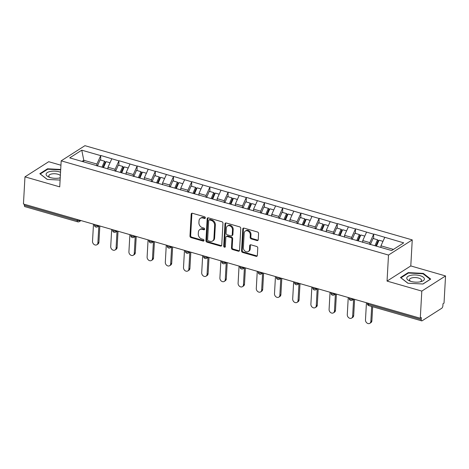 <?xml version="1.0" encoding="UTF-8"?>
<svg xmlns="http://www.w3.org/2000/svg" width="469" height="469" viewBox="0 0 469 469"><rect width="100%" height="100%" fill="white"/><g stroke="black" fill="none" stroke-linecap="round" stroke-linejoin="round"><path stroke-width="0.7" d="M205.328 217.845A0.932 0.745 -122.5 0 0 204.572 216.76L192.407 213.26A1.331 1.061 -122.5 0 0 191.194 214.145L189.968 236.048A1.331 1.061 -122.5 0 0 191.047 237.595L203.212 241.095A0.932 0.745 -122.5 0 0 203.306 239.395L201.734 238.944A4.268 3.4 -122.5 0 1 198.287 233.99L198.387 232.167A4.268 3.4 -122.5 0 1 199.759 229.628A4.268 3.4 -122.5 0 1 202.268 229.329L203.845 229.781A0.932 0.745 -122.5 0 0 203.939 228.081L202.362 227.623A4.268 3.4 -122.5 0 1 198.92 222.675L199.02 220.852A4.268 3.4 -122.5 0 1 200.392 218.308A4.268 3.4 -122.5 0 1 202.901 218.015L204.478 218.466A0.932 0.745 -122.5 0 0 205.328 217.845M257.018 240.574A1.331 1.061 -122.5 0 0 258.231 239.688L258.577 233.544A1.331 1.061 -122.5 0 0 257.499 231.997L243.986 228.11A1.331 1.061 -122.5 0 0 242.772 228.995L241.553 250.897A1.331 1.061 -122.5 0 0 242.625 252.445L256.138 256.332A1.331 1.061 -122.5 0 0 257.352 255.447L257.768 248.025A1.331 1.061 -122.5 0 0 256.69 246.477L250.909 244.812A1.331 1.061 -122.5 0 0 249.696 245.697L249.49 249.379A3.564 2.843 -122.5 0 1 248.341 251.507A3.564 2.843 -122.5 0 1 245.017 251.114A3.564 2.843 -122.5 0 1 243.364 247.62L244.167 233.199A3.564 2.843 -122.5 0 1 245.31 231.076A3.564 2.843 -122.5 0 1 248.64 231.463A3.564 2.843 -122.5 0 1 250.294 234.963L250.159 237.367A1.331 1.061 -122.5 0 0 251.237 238.909L257.018 240.574L257.71 240.134A1.331 1.061 -122.5 0 0 258.097 240.175M387.048 281.089L421.807 291.091L420.288 318.24L23.45 204.003L24.968 176.854L59.727 186.861L61.187 160.832L388.502 255.054L387.048 281.089L410.791 265.935L412.245 239.899L388.502 255.054M222.968 223.291A1.331 1.061 -122.5 0 0 221.89 221.749L208.377 217.856A1.331 1.061 -122.5 0 0 207.163 218.747L205.944 240.65A1.331 1.061 -122.5 0 0 207.017 242.192L220.53 246.084A1.331 1.061 -122.5 0 0 221.743 245.193L222.968 223.291M226.181 222.98L239.694 226.873A1.331 1.061 -122.5 0 1 240.773 228.421L239.548 250.323A1.331 1.061 -122.5 0 1 238.334 251.208L232.554 249.543A1.331 1.061 -122.5 0 1 231.475 247.995L231.973 239.114A1.331 1.061 -122.5 0 0 230.895 237.566L227.06 236.464A1.331 1.061 -122.5 0 0 225.847 237.349L225.331 246.6A0.932 0.745 -122.5 0 1 223.725 246.137L224.968 223.871A1.331 1.061 -122.5 0 1 226.181 222.98M412.245 239.899L84.93 145.677L61.187 160.832M373.629 238.651L373.676 234.219L369.865 242.625L369.765 244.437M373.881 234.084L403.709 242.86L391.668 250.546L69.717 157.871L81.764 150.186L100.718 155.638L96.907 164.05L96.807 165.862M100.671 160.076L100.718 155.638M100.923 155.509L118.915 160.879L115.104 169.286L115.005 171.097M118.868 165.317L118.915 160.879M119.12 160.744L137.112 166.12L133.302 174.527L133.202 176.338M137.065 170.552L137.112 166.12M137.317 165.985L155.309 171.355L151.499 179.762L151.399 181.573M155.262 175.793L155.309 171.355M155.515 171.22L173.507 176.596L169.696 185.003L169.596 186.814M173.46 181.028L173.507 176.596M173.712 176.461L191.704 181.831L187.893 190.238L187.793 192.056M191.657 186.269L191.704 181.831M191.909 181.702L209.901 187.072L206.09 195.479L205.991 197.291M209.854 191.51L209.901 187.072M210.106 186.938L228.098 192.308L224.288 200.714L224.188 202.532M228.051 196.746L228.098 192.308M228.303 192.179L246.295 197.549L242.485 205.955L242.385 207.767M246.248 201.987L246.295 197.549M246.501 197.414L264.493 202.784L260.682 211.191L260.582 213.008M264.446 207.222L264.493 202.784M264.698 202.655L282.69 208.025L278.879 216.432L278.779 218.243M282.643 212.463L282.69 208.025M282.895 207.89L300.887 213.26L297.076 221.667L296.977 223.484M300.84 217.698L300.887 213.26M301.092 213.131L319.084 218.501L315.274 226.908L315.174 228.72M319.037 222.939L319.084 218.501M319.289 218.366L337.281 223.736L333.471 232.143L333.371 233.961M337.234 228.174L337.281 223.736M337.487 223.607L355.479 228.978L351.668 237.384L351.568 239.196M355.432 233.415L355.479 228.978M355.684 228.843L373.676 234.219M369.865 242.625L362.754 240.574L362.648 242.385M366.559 232.167L362.754 240.574M351.668 237.384L344.557 235.338L344.451 237.15M348.361 226.932L344.557 235.338M333.471 232.143L326.36 230.097L326.254 231.909M330.164 221.69L326.36 230.097M315.274 226.908L308.162 224.862L308.057 226.674M311.967 216.455L308.162 224.862M297.076 221.667L289.965 219.621L289.86 221.432M293.77 211.214L289.965 219.621M278.879 216.432L271.768 214.38L271.662 216.197M275.573 205.973L271.768 214.38M260.682 211.191L253.571 209.145L253.465 210.956M257.375 200.738L253.571 209.145M242.485 205.955L235.374 203.904L235.268 205.721M239.178 195.497L235.374 203.904M224.288 200.714L217.176 198.668L217.071 200.48M220.981 190.262L217.176 198.668M206.09 195.479L198.979 193.427L198.874 195.245M202.784 185.021L198.979 193.427M187.893 190.238L180.782 188.192L180.676 190.004M184.587 179.785L180.782 188.192M169.696 185.003L162.585 182.951L162.479 184.768M166.389 174.544L162.585 182.951M151.499 179.762L144.388 177.716L144.282 179.527M148.192 169.309L144.388 177.716M133.302 174.527L126.19 172.475L126.085 174.292M129.995 164.068L126.19 172.475M115.104 169.286L107.993 167.24L107.888 169.051M111.798 158.833L107.993 167.24M24.435 204.291L24.376 205.328L77.221 220.536L77.279 219.498M80.011 220.289L80.006 220.377A2.04 0.827 3.2 0 1 77.221 220.536A2.04 0.915 -73.9 0 0 77.696 221.831L24.851 206.624A2.04 0.915 -73.9 0 1 24.376 205.328M96.907 164.05L83.787 160.269L82.005 161.406M83.693 161.893L83.787 160.269L81.764 150.186M60.941 165.223L48.712 161.705L24.968 176.854M421.807 291.091L445.55 275.942L444.032 303.091L442.994 303.754L442.883 305.735A2.04 0.915 106.1 0 1 441.739 308.256L422.153 320.761A2.04 0.915 106.1 0 1 421.69 320.86A2.04 0.915 106.1 0 1 421.215 319.565L421.326 317.577L420.288 318.24M445.55 275.942L410.791 265.935M393.45 249.408L380.951 245.815L380.857 247.439M384.756 237.408L380.951 245.815M60.7 169.461L47.521 168.787L39.806 173.706L47.205 179.41L60.108 180.073M400.485 277.531L407.883 283.235L422.997 284.015L430.712 279.09L423.314 273.392L408.2 272.612L400.485 277.531M205.287 218.05A0.932 0.745 -122.5 0 1 205.17 218.021L203.593 217.569A4.268 3.4 -122.5 0 0 201.084 217.868L200.392 218.308M199.759 229.628L200.451 229.183A4.268 3.4 -122.5 0 1 202.96 228.884L204.537 229.341A0.932 0.745 -122.5 0 0 204.654 229.364M192.02 213.219A1.331 1.061 -122.5 0 0 191.885 213.706L190.66 235.608A1.331 1.061 -122.5 0 0 191.739 237.156L203.904 240.656A0.932 0.745 -122.5 0 0 204.021 240.679M207.996 217.815A1.331 1.061 -122.5 0 0 207.861 218.302L206.636 240.204A1.331 1.061 -122.5 0 0 207.708 241.752L221.221 245.639A1.331 1.061 -122.5 0 0 221.603 245.68M209.543 219.926A0.932 0.745 -122.5 0 0 208.693 220.547L207.62 239.77A0.932 0.745 -122.5 0 0 208.371 240.855L210.036 241.33A4.268 3.4 -122.5 0 0 212.545 241.031A4.268 3.4 -122.5 0 0 213.917 238.492L214.65 225.349A4.268 3.4 -122.5 0 0 211.202 220.401L209.543 219.926L210.235 219.48A0.932 0.745 -122.5 0 0 209.684 219.545L208.992 219.99M212.545 241.031L213.237 240.591A4.268 3.4 -122.5 0 0 214.609 238.053L213.917 238.492M210.235 219.48L211.894 219.961A4.268 3.4 -122.5 0 1 215.341 224.909L214.609 238.053M226.275 236.558L226.967 236.118A1.331 1.061 -122.5 0 1 227.752 236.024L231.586 237.126A1.331 1.061 -122.5 0 1 232.665 238.674L232.167 247.556A1.331 1.061 -122.5 0 0 233.245 249.103L239.026 250.768A1.331 1.061 -122.5 0 0 239.407 250.809M225.8 222.945A1.331 1.061 -122.5 0 0 225.665 223.426L224.417 245.697A0.932 0.745 -122.5 0 0 225.29 246.805M232.489 229.898A3.564 2.843 -122.5 0 0 230.836 226.398A3.564 2.843 -122.5 0 0 227.506 226.011A3.564 2.843 -122.5 0 0 226.363 228.133L226.076 233.216A1.331 1.061 -122.5 0 0 227.154 234.758L230.988 235.866A1.331 1.061 -122.5 0 0 232.202 234.975L232.489 229.898L233.181 229.458A3.564 2.843 -122.5 0 0 231.528 225.958A3.564 2.843 -122.5 0 0 228.198 225.566L227.506 226.011M231.774 235.772L232.466 235.332A1.331 1.061 -122.5 0 0 232.894 234.535L232.202 234.975M233.181 229.458L232.894 234.535M245.31 231.076L246.008 230.631A3.564 2.843 -122.5 0 1 249.332 231.024A3.564 2.843 -122.5 0 1 250.985 234.518L250.851 236.921A1.331 1.061 -122.5 0 0 251.929 238.469L257.71 240.134M248.341 251.507L249.033 251.062A3.564 2.843 -122.5 0 0 250.182 248.939L249.49 249.379M250.522 244.771A1.331 1.061 -122.5 0 0 250.387 245.258L250.182 248.939M243.604 228.069A1.331 1.061 -122.5 0 0 243.47 228.555L242.244 250.458A1.331 1.061 -122.5 0 0 243.317 252.005L256.83 255.892A1.331 1.061 -122.5 0 0 257.211 255.933M47.486 169.368L47.521 168.787M408.165 273.192L408.2 272.612M423.278 273.96L423.314 273.392M97.886 242.883L98.924 242.221A3.125 2.486 57.5 0 1 97.921 244.085L96.884 244.748A3.125 2.486 -122.5 0 0 97.886 242.883L98.83 226.017M93.483 224.164L92.522 241.342A3.125 2.486 -122.5 0 0 93.97 244.408A3.125 2.486 -122.5 0 0 96.884 244.748M101.99 167.163L104.564 161.201L100.073 159.906L97.423 166.038M102.904 167.421L105.255 161.981L104.564 161.201M103.508 167.597L106.082 161.635L110.016 162.766M98.924 242.221L99.833 225.994M116.083 248.124L117.121 247.462A3.125 2.486 57.5 0 1 116.119 249.32L115.081 249.983A3.125 2.486 -122.5 0 0 116.083 248.124L117.027 231.252M111.681 229.405L110.719 246.577A3.125 2.486 -122.5 0 0 112.167 249.643A3.125 2.486 -122.5 0 0 115.081 249.983M120.187 172.399L122.761 166.436L118.27 165.147L115.62 171.279M121.102 172.662L123.453 167.216L122.761 166.436M121.706 172.838L124.279 166.876L128.213 168.008M117.121 247.462L118.03 231.235M134.281 253.36L135.318 252.697A3.125 2.486 57.5 0 1 134.316 254.561L133.278 255.224A3.125 2.486 -122.5 0 0 134.281 253.36L135.224 236.493M129.878 234.641L128.916 251.818A3.125 2.486 -122.5 0 0 130.364 254.884A3.125 2.486 -122.5 0 0 133.278 255.224M138.384 177.64L140.958 171.677L136.467 170.382L133.817 176.514M139.299 177.898L141.65 172.457L140.958 171.677M139.903 178.073L142.476 172.111L146.41 173.243M135.318 252.697L136.227 236.47M152.478 258.601L153.515 257.938A3.125 2.486 57.5 0 1 152.513 259.797L151.475 260.459A3.125 2.486 -122.5 0 0 152.478 258.601L153.422 241.728M148.075 239.882L147.114 257.053A3.125 2.486 -122.5 0 0 148.562 260.119A3.125 2.486 -122.5 0 0 151.475 260.459M156.582 182.875L159.155 176.913L154.664 175.623L152.015 181.755M157.496 183.139L159.847 177.698L159.155 176.913M158.1 183.315L160.674 177.352L164.607 178.484M153.515 257.938L154.424 241.711M170.675 263.836L171.713 263.173A3.125 2.486 57.5 0 1 170.71 265.038L169.672 265.7A3.125 2.486 -122.5 0 0 170.675 263.836L171.619 246.97M166.272 245.117L165.311 262.294A3.125 2.486 -122.5 0 0 166.759 265.36A3.125 2.486 -122.5 0 0 169.672 265.7M174.779 188.116L177.352 182.154L172.862 180.858L170.212 186.99M175.693 188.38L178.044 182.933L177.352 182.154M176.297 188.55L178.871 182.588L182.804 183.719M171.713 263.173L172.621 246.946M188.872 269.077L189.91 268.415A3.125 2.486 57.5 0 1 188.907 270.273L187.87 270.935A3.125 2.486 -122.5 0 0 188.872 269.077L189.816 252.205M184.469 250.358L183.508 267.529A3.125 2.486 -122.5 0 0 184.956 270.595A3.125 2.486 -122.5 0 0 187.87 270.935M192.976 193.351L195.55 187.389L191.059 186.099L188.409 192.231M193.89 193.615L196.241 188.175L195.55 187.389M194.494 193.791L197.068 187.829L201.002 188.96M189.91 268.415L190.819 252.187M60.548 172.246A8.829 3.576 3.2 0 0 51.215 171.308A8.829 3.576 3.2 0 0 46.091 174.28A8.829 3.576 3.2 0 0 49.11 177.165A8.829 3.576 3.2 0 0 60.231 177.839M60.366 175.488A6.044 2.451 3.2 0 0 53.671 173.741A6.044 2.451 3.2 0 0 48.788 175.863A6.044 2.451 3.2 0 0 48.788 175.893A6.044 2.451 3.2 0 0 50.124 177.522M47.316 179.416L40.264 173.981L47.738 169.209L60.677 169.878M59.346 178.038A6.044 2.451 3.2 0 0 60.249 177.528M424.398 279.014A8.829 3.576 3.2 0 0 415.692 274.981A8.829 3.576 3.2 0 0 406.77 278.105A8.829 3.576 3.2 0 0 409.783 280.99A8.829 3.576 3.2 0 0 421.074 281.623A8.829 3.576 3.2 0 0 424.398 279.014M420.025 281.863A6.044 2.451 3.2 0 0 421.537 280.362A6.044 2.451 3.2 0 0 421.537 280.339A6.044 2.451 3.2 0 0 415.604 277.578A6.044 2.451 3.2 0 0 409.466 279.688A6.044 2.451 3.2 0 0 409.466 279.717A6.044 2.451 3.2 0 0 410.803 281.347M407.995 283.241L400.942 277.806L408.417 273.034L423.056 273.79L430.225 279.313L422.874 284.009M207.069 274.312L208.107 273.65A3.125 2.486 57.5 0 1 207.105 275.514L206.067 276.177A3.125 2.486 -122.5 0 0 207.069 274.312L208.013 257.446M202.667 255.593L201.705 272.77A3.125 2.486 -122.5 0 0 203.153 275.836A3.125 2.486 -122.5 0 0 206.067 276.177M211.173 198.592L213.747 192.63L209.256 191.334L206.606 197.467M212.088 198.856L214.439 193.41L213.747 192.63M212.692 199.026L215.265 193.064L219.199 194.195M208.107 273.65L209.016 257.422M225.267 279.553L226.304 278.891A3.125 2.486 57.5 0 1 225.302 280.749L224.264 281.412A3.125 2.486 -122.5 0 0 225.267 279.553L226.21 262.681M220.864 260.834L219.902 278.011A3.125 2.486 -122.5 0 0 221.35 281.072A3.125 2.486 -122.5 0 0 224.264 281.412M229.37 203.827L231.944 197.865L227.453 196.575L224.803 202.708M230.285 204.091L232.636 198.651L231.944 197.865M230.889 204.267L233.462 198.305L237.396 199.436M226.304 278.891L227.213 262.663M243.464 284.794L244.501 284.132A3.125 2.486 57.5 0 1 243.499 285.99L242.461 286.653A3.125 2.486 -122.5 0 0 243.464 284.794L244.408 267.922M239.061 266.07L238.1 283.247A3.125 2.486 -122.5 0 0 239.548 286.313A3.125 2.486 -122.5 0 0 242.461 286.653M247.568 209.068L250.141 203.106L245.65 201.811L243.001 207.943M248.482 209.332L250.833 203.886L250.141 203.106M249.086 209.502L251.66 203.54L255.593 204.677M244.501 284.132L245.41 267.899M261.661 290.03L262.699 289.367A3.125 2.486 57.5 0 1 261.696 291.226L260.658 291.894A3.125 2.486 -122.5 0 0 261.661 290.03L262.605 273.157M257.258 271.311L256.297 288.488A3.125 2.486 -122.5 0 0 257.745 291.548A3.125 2.486 -122.5 0 0 260.658 291.894M265.765 214.304L268.338 208.347L263.848 207.052L261.198 213.184M266.679 214.568L269.03 209.127L268.338 208.347M267.283 214.743L269.857 208.781L273.79 209.913M262.699 289.367L263.607 273.14M279.858 295.271L280.896 294.608A3.125 2.486 57.5 0 1 279.893 296.467L278.856 297.129A3.125 2.486 -122.5 0 0 279.858 295.271L280.802 278.398M275.455 276.552L274.494 293.723A3.125 2.486 -122.5 0 0 275.942 296.789A3.125 2.486 -122.5 0 0 278.856 297.129M283.962 219.545L286.536 213.583L282.045 212.293L279.395 218.425M284.876 219.809L287.227 214.362L286.536 213.583M285.48 219.979L288.054 214.022L291.988 215.154M280.896 294.608L281.805 278.375M298.055 300.506L299.093 299.843A3.125 2.486 57.5 0 1 298.091 301.708L297.053 302.37A3.125 2.486 -122.5 0 0 298.055 300.506L298.999 283.634M293.653 281.787L292.691 298.964A3.125 2.486 -122.5 0 0 294.139 302.024A3.125 2.486 -122.5 0 0 297.053 302.37M302.159 224.78L304.733 218.824L300.242 217.528L297.592 223.66M303.074 225.044L305.425 219.603L304.733 218.824M303.678 225.22L306.251 219.258L310.185 220.389M299.093 299.843L300.002 283.616M316.253 305.747L317.29 305.084A3.125 2.486 57.5 0 1 316.288 306.943L315.25 307.605A3.125 2.486 -122.5 0 0 316.253 305.747L317.196 288.875M311.85 287.028L310.888 304.199A3.125 2.486 -122.5 0 0 312.336 307.265A3.125 2.486 -122.5 0 0 315.25 307.605M320.356 230.021L322.93 224.059L318.439 222.769L315.789 228.901M321.271 230.285L323.622 224.839L322.93 224.059M321.875 230.455L324.448 224.499L328.382 225.63M317.29 305.084L318.199 288.851M334.45 310.982L335.487 310.32A3.125 2.486 57.5 0 1 334.485 312.184L333.447 312.846A3.125 2.486 -122.5 0 0 334.45 310.982L335.394 294.116M330.047 292.263L329.086 309.44A3.125 2.486 -122.5 0 0 330.534 312.501A3.125 2.486 -122.5 0 0 333.447 312.846M338.554 235.256L341.127 229.3L336.636 228.004L333.987 234.137M339.468 235.52L341.819 230.08L341.127 229.3M340.072 235.696L342.646 229.734L346.579 230.865M335.487 310.32L336.396 294.092M352.647 316.223L353.685 315.561A3.125 2.486 57.5 0 1 352.682 317.419L351.644 318.082A3.125 2.486 -122.5 0 0 352.647 316.223L353.591 299.351M348.244 297.504L347.283 314.676A3.125 2.486 -122.5 0 0 348.731 317.742A3.125 2.486 -122.5 0 0 351.644 318.082M356.751 240.497L359.324 234.535L354.834 233.245L352.184 239.378M357.665 240.761L360.016 235.315L359.324 234.535M358.269 240.931L360.843 234.975L364.776 236.106M353.685 315.561L354.593 299.333M370.844 321.458L371.882 320.796A3.125 2.486 57.5 0 1 370.879 322.66L369.842 323.323A3.125 2.486 -122.5 0 0 370.844 321.458L371.683 306.462M366.441 302.74L365.48 319.917A3.125 2.486 -122.5 0 0 366.928 322.983A3.125 2.486 -122.5 0 0 369.842 323.323M374.948 245.738L377.522 239.776L373.031 238.481L370.381 244.613M375.862 245.996L378.213 240.556L377.522 239.776M376.466 246.172L379.04 240.21L382.974 241.342M371.882 320.796L372.667 306.744M368.435 303.314L368.376 304.352L421.215 319.565M367.409 303.021L367.379 303.578A2.04 0.827 -176.8 0 0 368.376 304.352A2.04 0.915 106.1 0 0 368.851 305.647L421.69 320.86M80.967 220.565L79.355 221.591A2.04 1.624 -122.5 0 0 80.006 220.377L80.105 220.313M98.209 225.525L98.203 225.618A2.04 0.827 3.2 0 1 95.418 225.777A2.04 0.827 -176.8 0 1 94.421 225.003A2.04 2.04 0 0 0 97.552 226.832A2.04 1.624 -122.5 0 0 98.203 225.618L98.302 225.554M113.615 231.012A2.04 0.827 -176.8 0 1 112.619 230.238A2.04 2.04 0 0 0 115.749 232.067A2.04 1.624 -122.5 0 0 116.4 230.854A2.04 0.827 3.2 0 1 113.615 231.012M131.812 236.253A2.04 0.827 -176.8 0 1 130.816 235.479A2.04 2.04 0 0 0 133.946 237.308A2.04 1.624 -122.5 0 0 134.597 236.095A2.04 0.827 3.2 0 1 131.812 236.253M150.01 241.494A2.04 0.827 -176.8 0 1 149.013 240.714A2.04 2.04 0 0 0 152.144 242.543A2.04 1.624 -122.5 0 0 152.794 241.33A2.04 0.827 3.2 0 1 150.01 241.494M168.207 246.729A2.04 0.827 -176.8 0 1 167.21 245.955A2.04 2.04 0 0 0 170.341 247.784A2.04 1.624 -122.5 0 0 170.992 246.571A2.04 0.827 3.2 0 1 168.207 246.729M186.404 251.97A2.04 0.827 -176.8 0 1 185.407 251.191A2.04 2.04 0 0 0 188.538 253.026A2.04 1.624 -122.5 0 0 189.189 251.812A2.04 0.827 3.2 0 1 186.404 251.97M204.601 257.205A2.04 0.827 -176.8 0 1 203.605 256.432A2.04 2.04 0 0 0 206.735 258.261A2.04 1.624 -122.5 0 0 207.386 257.047A2.04 0.827 3.2 0 1 204.601 257.205M222.798 262.447A2.04 0.827 -176.8 0 1 221.802 261.667A2.04 2.04 0 0 0 224.932 263.502A2.04 1.624 -122.5 0 0 225.583 262.288A2.04 0.827 3.2 0 1 222.798 262.447M240.996 267.682A2.04 0.827 -176.8 0 1 239.999 266.908A2.04 2.04 0 0 0 243.13 268.737A2.04 1.624 -122.5 0 0 243.78 267.523A2.04 0.827 3.2 0 1 240.996 267.682M259.193 272.923A2.04 0.827 -176.8 0 1 258.196 272.143A2.04 2.04 0 0 0 261.327 273.978A2.04 1.624 -122.5 0 0 261.978 272.765A2.04 0.827 3.2 0 1 259.193 272.923M277.39 278.158A2.04 0.827 -176.8 0 1 276.393 277.384A2.04 2.04 0 0 0 279.524 279.213A2.04 1.624 -122.5 0 0 280.175 278A2.04 0.827 3.2 0 1 277.39 278.158M295.587 283.399A2.04 0.827 -176.8 0 1 294.591 282.619A2.04 2.04 0 0 0 297.721 284.454A2.04 1.624 -122.5 0 0 298.372 283.241A2.04 0.827 3.2 0 1 295.587 283.399M313.784 288.634A2.04 0.827 -176.8 0 1 312.788 287.86A2.04 2.04 0 0 0 315.918 289.69A2.04 1.624 -122.5 0 0 316.569 288.476A2.04 0.827 3.2 0 1 313.784 288.634M331.982 293.875A2.04 0.827 -176.8 0 1 330.985 293.096A2.04 2.04 0 0 0 334.116 294.931A2.04 1.624 -122.5 0 0 334.766 293.717A2.04 0.827 3.2 0 1 331.982 293.875M350.179 299.111A2.04 0.827 -176.8 0 1 349.182 298.337A2.04 2.04 0 0 0 352.313 300.166A2.04 1.624 -122.5 0 0 352.964 298.952A2.04 0.827 3.2 0 1 350.179 299.111M203.593 217.569L202.901 218.015M204.537 229.341L203.845 229.781M202.96 228.884L202.268 229.329M203.904 240.656L203.212 241.095M191.739 237.156L191.047 237.595M190.66 235.608L189.968 236.048M191.885 213.706L191.194 214.145M205.17 218.021L204.478 218.466M221.221 245.639L220.53 246.084M207.708 241.752L207.017 242.192M206.636 240.204L205.944 240.65M207.861 218.302L207.163 218.747M215.341 224.909L214.65 225.349M211.894 219.961L211.202 220.401M239.026 250.768L238.334 251.208M233.245 249.103L232.554 249.543M232.167 247.556L231.475 247.995M232.665 238.674L231.973 239.114M231.586 237.126L230.895 237.566M227.752 236.024L227.06 236.464M224.417 245.697L223.725 246.137M225.665 223.426L224.968 223.871M251.929 238.469L251.237 238.909M250.851 236.921L250.159 237.367M250.985 234.518L250.294 234.963M250.387 245.258L249.696 245.697M256.83 255.892L256.138 256.332M243.317 252.005L242.625 252.445M242.244 250.458L241.553 250.897M243.47 228.555L242.772 228.995M77.696 221.831A2.04 2.04 0 0 0 79.355 221.591M94.451 224.446L94.421 225.003M99.164 225.8L97.552 226.832M112.648 229.681L112.619 230.238M117.361 231.041L115.749 232.067M130.845 234.922L130.816 235.479M135.559 236.276L133.946 237.308M149.042 240.157L149.013 240.714M153.756 241.517L152.144 242.543M167.24 245.398L167.21 245.955M171.953 246.753L170.341 247.784M185.437 250.634L185.407 251.191M190.15 251.994L188.538 253.026M203.634 255.875L203.605 256.432M208.347 257.229L206.735 258.261M221.831 261.116L221.802 261.667M226.545 262.47L224.932 263.502M240.028 266.351L239.999 266.908M244.742 267.705L243.13 268.737M258.226 271.592L258.196 272.143M262.939 272.946L261.327 273.978M276.423 276.827L276.393 277.384M281.136 278.187L279.524 279.213M294.62 282.068L294.591 282.619M299.333 283.423L297.721 284.454M312.817 287.304L312.788 287.86M317.531 288.664L315.918 289.69M331.014 292.545L330.985 293.096M335.728 293.899L334.116 294.931M349.212 297.78L349.182 298.337M353.925 299.14L352.313 300.166M367.379 303.578A2.04 2.04 0 0 0 368.851 305.647"/></g></svg>
